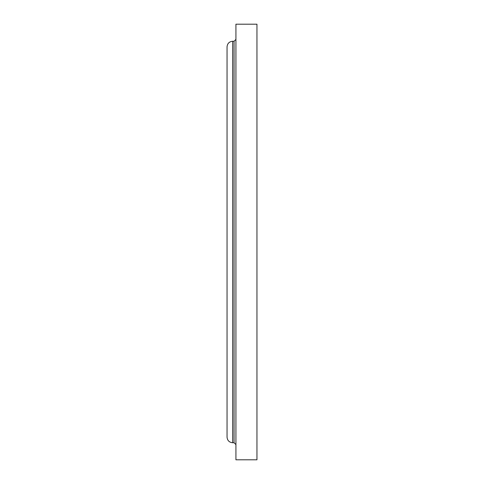 <?xml version="1.0" encoding="UTF-8"?>
<svg xmlns="http://www.w3.org/2000/svg" width="484" height="484" viewBox="0 0 484 484"><rect width="100%" height="100%" fill="white"/><g stroke="black" fill="none" stroke-linecap="round" stroke-linejoin="round"><path stroke-width="0.73" d="M235.926 242L235.926 459.8L256.956 459.8L256.956 24.2L235.926 24.2L235.926 242M232.653 242L232.653 442.739C229.247 442.406 227.377 440.537 227.044 437.131L227.044 46.869C227.377 43.463 229.247 41.594 232.653 41.261L232.653 242M232.653 41.261L234.056 41.261L234.056 442.739L235.926 444.608M232.653 442.739L234.056 442.739M234.056 41.261L235.926 39.392"/></g></svg>
